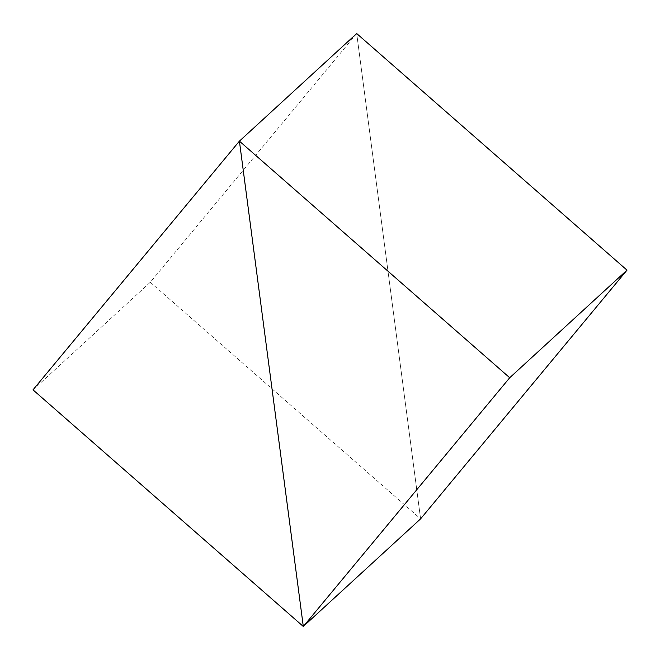 <?xml version="1.0" encoding="UTF-8"?>
<svg xmlns="http://www.w3.org/2000/svg" width="660" height="660" viewBox="0 0 660 660"><rect width="100%" height="100%" fill="white"/><g stroke="black" fill="none" stroke-linecap="round" stroke-linejoin="round"><path stroke-width="0.49" stroke-dasharray="3.3 2.47" d="M150.29 282.257L420.593 518.867L356.697 33.536L150.29 282.257L33 389.854M356.697 33.536L420.593 518.867"/><path stroke-width="0.99" d="M420.593 518.867L303.303 626.464L509.71 377.743L239.407 141.133L303.303 626.464L420.593 518.867L627 270.146L356.697 33.536L239.407 141.133L33 389.854L303.303 626.464L239.407 141.133L356.697 33.536M509.71 377.743L627 270.146"/></g></svg>
